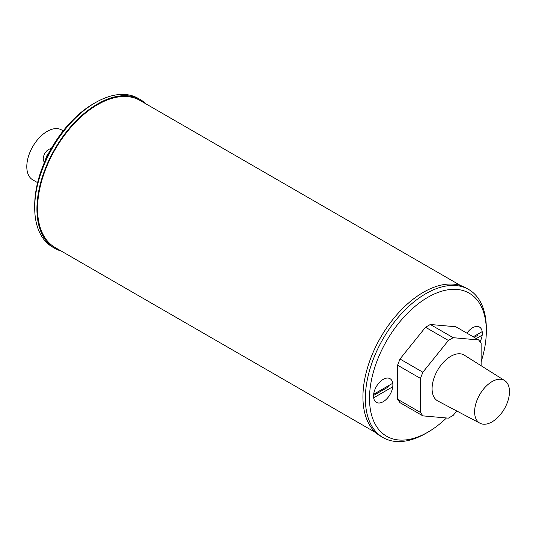 <?xml version="1.0" encoding="UTF-8"?>
<svg xmlns="http://www.w3.org/2000/svg" width="536" height="536" viewBox="0 0 536 536"><rect width="100%" height="100%" fill="white"/><g stroke="black" fill="none" stroke-linecap="round" stroke-linejoin="round"><path stroke-width="0.8" d="M34.706 207.734L34.706 205.335A82.846 47.831 -60 0 1 93.284 103.87L95.361 102.664A85.787 49.526 120 0 0 34.706 207.734A85.787 49.526 120 0 0 52.468 247.002L54.692 248.289A85.787 49.526 -60 0 1 41.54 179.547A85.787 49.526 -60 0 1 97.579 103.951A85.787 49.526 -60 0 1 140.472 99.696A85.787 49.526 -60 0 1 146.167 104.004M140.472 99.696L138.255 98.416A85.787 49.526 120 0 0 95.361 102.664L93.284 103.87M61.265 251.062A85.787 49.526 -60 0 1 54.692 248.289M476.276 338.558L482.186 335.141A13.675 7.899 120 0 1 480.028 341.827A13.675 7.899 120 0 0 481.408 329.124A13.675 7.899 120 0 0 472.638 327.731A13.675 7.899 120 0 0 470.554 329.191A13.675 7.899 120 0 0 466.936 333.164A13.675 7.899 120 0 1 473.831 327.127A13.675 7.899 120 0 1 482.186 331.623L473.221 336.796M383.207 379.361A13.675 7.899 120 0 0 381.123 380.821A13.675 7.899 120 0 0 373.76 393.578A13.675 7.899 120 0 0 383.207 401.698A13.675 7.899 120 0 0 392.875 384.942A13.675 7.899 120 0 0 383.207 379.361M481.127 361.813A82.598 47.691 120 0 0 486.326 330.993A82.598 47.691 120 0 0 427.922 297.266A82.598 47.691 120 0 0 369.512 398.436A82.598 47.691 120 0 0 427.922 432.157L427.922 432.157A82.598 47.691 120 0 0 446.455 417.973M425.845 433.356L427.922 432.157L425.839 433.356A85.539 49.386 -60 0 1 425.839 433.356A85.539 49.386 -60 0 1 383.073 437.59A85.539 49.386 -60 0 1 369.961 369.049A85.539 49.386 -60 0 1 425.839 293.668A85.539 49.386 -60 0 1 468.611 289.433A85.539 49.386 -60 0 1 486.326 328.588L486.326 330.993M383.073 437.59L380.647 436.19A85.539 49.386 -60 0 1 367.535 367.649A85.539 49.386 -60 0 1 423.413 292.267A85.539 49.386 -60 0 1 466.186 288.026L468.611 289.433M492.048 381.605A24.656 14.231 120 0 0 475.868 403.581A24.656 14.231 120 0 0 479.995 423.239A24.656 14.231 120 0 0 492.048 421.865A24.656 14.231 120 0 0 508.081 400.385A24.656 14.231 120 0 0 504.644 380.547A24.656 14.231 120 0 0 492.048 381.605M504.644 380.547L464.323 355.167A26.472 15.283 120 0 0 450.796 356.306A26.472 15.283 120 0 0 433.43 379.897A26.472 15.283 120 0 0 437.858 401.008L479.995 423.239M481.127 365.746L481.127 343.388L478.728 339.978L455.848 326.766L430.321 324.488L453.201 337.693L448.398 340.467L422.87 372.225L420.472 378.416L420.472 412.452L422.87 415.869L448.398 418.147L453.201 415.373L456.739 410.971M478.728 339.978L453.201 337.693M448.398 340.467L425.517 327.262L399.99 359.013L422.87 372.225M420.472 378.416L397.591 365.204L397.591 399.24L420.472 412.452M422.87 415.869L399.99 402.657L397.591 399.24M397.591 365.204L399.99 359.013M425.517 327.262L430.321 324.488M460.659 285.574L140.037 100.46A84.902 49.017 120 0 0 74.605 123.206A84.902 49.017 120 0 0 37.547 208.651A84.902 49.017 120 0 0 55.128 247.525L375.749 432.632M474.193 337.358L478.273 335M392.754 383.253A13.675 7.899 120 0 0 384.399 378.758A13.675 7.899 120 0 0 373.659 394.282L392.754 383.253M373.659 397.806A13.675 7.899 120 0 0 383.207 401.698A13.675 7.899 120 0 0 392.754 386.778L373.659 397.806M373.552 395.461L388.841 386.637M37.6 182.649L32.77 179.862A28.823 16.643 -60 0 1 26.8 166.669A28.823 16.643 -60 0 1 39.383 137.658A28.823 16.643 -60 0 1 61.593 129.94L63.188 130.858M45.6 159.748A8.576 4.951 -60 0 1 49.245 152.331M44.207 162.911L43.222 158.743L43.436 156.686L44.682 153.45L46.592 151.005L49.279 149.162L51.356 148.479"/></g></svg>
